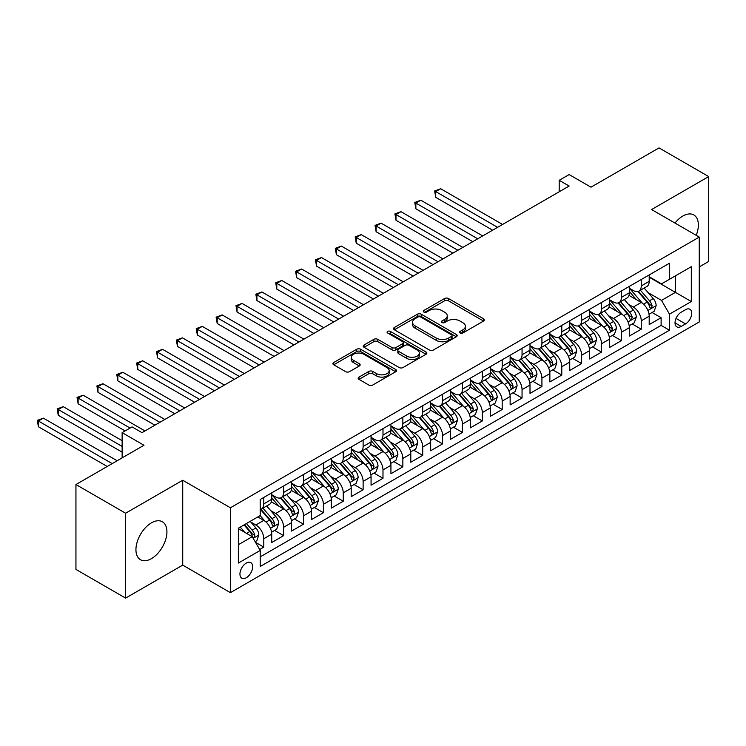 <?xml version="1.0" encoding="UTF-8"?>
<svg xmlns="http://www.w3.org/2000/svg" width="746" height="746" viewBox="0 0 746 746"><rect width="100%" height="100%" fill="white"/><g stroke="black" fill="none" stroke-linecap="round" stroke-linejoin="round"><path stroke-width="1.12" d="M460.123 333.005A1.93 1.119 0 0 0 462.856 333.005L483.576 321.041A2.76 1.595 0 0 0 484.378 319.913A2.76 1.595 0 0 0 483.576 318.784L448.467 298.521A2.76 1.595 0 0 0 444.569 298.521L423.849 310.485A1.93 1.119 0 0 0 423.29 311.278A1.93 1.119 0 0 0 423.849 312.061A1.93 1.119 0 0 0 426.581 312.061L429.267 310.513A8.821 5.091 0 0 1 441.744 310.513L444.672 312.201A8.821 5.091 0 0 1 447.255 315.8A8.821 5.091 0 0 1 444.672 319.409L441.986 320.957A1.93 1.119 0 0 0 441.418 321.74A1.93 1.119 0 0 0 441.986 322.533A1.93 1.119 0 0 0 444.719 322.533L447.395 320.985A8.821 5.091 0 0 1 459.881 320.985L462.8 322.673A8.821 5.091 0 0 1 465.392 326.272A8.821 5.091 0 0 1 462.8 329.881L460.123 331.429A1.93 1.119 0 0 0 459.555 332.212A1.93 1.119 0 0 0 460.123 333.005L460.123 331.429M151.438 558.642A21.914 12.654 120 0 0 165.752 539.33A21.914 12.654 120 0 0 162.395 521.771A21.914 12.654 120 0 0 151.438 522.853A21.914 12.654 120 0 0 137.115 542.165A21.914 12.654 120 0 0 140.481 559.724A21.914 12.654 120 0 0 151.438 558.642M696.214 235.316A21.914 12.654 120 0 0 693.827 214.951A21.914 12.654 120 0 0 682.87 216.032A21.914 12.654 120 0 0 674.99 223.063M246.301 577.74A8.989 5.194 120 0 0 252.176 569.813A8.989 5.194 120 0 0 250.796 562.615A8.989 5.194 120 0 0 246.301 563.062A8.989 5.194 120 0 0 240.426 570.979A8.989 5.194 120 0 0 241.807 578.187A8.989 5.194 120 0 0 246.301 577.74M358.966 377.112A2.76 1.595 0 0 0 358.155 378.231A2.76 1.595 0 0 0 358.966 379.36L368.813 385.048A2.76 1.595 0 0 0 372.711 385.048L395.725 371.76A2.76 1.595 0 0 0 396.527 370.631A2.76 1.595 0 0 0 395.725 369.512L360.616 349.24A2.76 1.595 0 0 0 356.719 349.24L333.714 362.528A2.76 1.595 0 0 0 332.902 363.656A2.76 1.595 0 0 0 333.714 364.775L345.603 371.648A2.76 1.595 0 0 0 349.501 371.648L359.348 365.96A2.76 1.595 0 0 0 360.159 364.841A2.76 1.595 0 0 0 359.348 363.712L353.455 360.309A7.376 4.262 0 0 1 351.291 357.297A7.376 4.262 0 0 1 355.851 353.362A7.376 4.262 0 0 1 363.889 354.285L386.997 367.619A7.376 4.262 0 0 1 389.16 370.631A7.376 4.262 0 0 1 384.6 374.567A7.376 4.262 0 0 1 376.562 373.643L372.711 371.424A2.76 1.595 0 0 0 368.813 371.424L358.966 377.112L358.966 379.36M699.263 266.9L708.7 261.454L708.7 176.578L659.035 147.904L590.991 187.181L569.133 174.564L559.202 180.299L569.133 186.034L142.001 432.643L132.061 426.908L122.13 432.643L122.13 457.876M125.608 513.22L125.608 598.096L182.723 565.123L182.723 480.247L125.608 513.22L75.943 484.546L143.987 445.259L122.13 432.643M182.723 480.247L230.402 507.774L699.263 237.079L699.263 321.955L230.402 592.65L230.402 507.774M708.7 176.578L651.584 209.551L699.263 237.079M429.454 350.033A2.76 1.595 0 0 0 433.361 350.033L456.365 336.744A2.76 1.595 0 0 0 457.177 335.616A2.76 1.595 0 0 0 456.365 334.497L421.266 314.225A2.76 1.595 0 0 0 417.368 314.225L394.354 327.513A2.76 1.595 0 0 0 393.552 328.641A2.76 1.595 0 0 0 394.354 329.769L429.454 350.033M388.396 333.415A1.93 1.119 0 0 1 390.363 333.695L390.363 331.401L426.041 352A2.76 1.595 0 0 1 426.852 353.128A2.76 1.595 0 0 1 426.041 354.257L403.036 367.536A2.76 1.595 0 0 1 399.138 367.536L364.029 347.272L364.029 345.025A2.76 1.595 0 0 0 363.227 346.144A2.76 1.595 0 0 0 364.029 347.272M364.029 345.025L373.877 339.337A2.76 1.595 0 0 1 377.784 339.337L392.014 347.552A2.76 1.595 0 0 0 395.921 347.552L402.448 343.785A2.76 1.595 0 0 0 403.26 342.656A2.76 1.595 0 0 0 402.448 341.528L387.631 332.977A1.93 1.119 0 0 1 387.062 332.184A1.93 1.119 0 0 1 388.256 331.159A1.93 1.119 0 0 1 390.363 331.401M125.608 598.096L75.943 569.422L75.943 484.546M259.664 549.494L263.786 547.116L255.533 542.351M250.852 522.097L255.831 524.979A11.237 6.49 60 0 1 263.786 538.743L271.73 534.155L271.73 542.529L283.648 535.647L274.612 530.425M270.714 510.628L275.703 513.509A11.237 6.49 60 0 1 283.648 527.273L291.593 522.685L291.593 531.059L303.519 524.177L294.474 518.955M290.576 499.158L295.565 502.039A11.237 6.49 60 0 1 303.519 515.803L311.464 511.215L311.464 519.589L323.382 512.707L314.346 507.485M310.448 487.688L315.437 490.57A11.237 6.49 60 0 1 323.382 504.333L331.327 499.745L331.327 508.119L343.253 501.237L334.208 496.015M330.31 476.218L335.299 479.1A11.237 6.49 60 0 1 343.253 492.864L351.198 488.276L351.198 496.65L363.115 489.768L354.08 484.546M350.182 464.749L355.171 467.63A11.237 6.49 60 0 1 363.115 481.394L371.06 476.806L371.06 485.18L382.987 478.298L373.942 473.076M370.044 453.279L375.033 456.16A11.237 6.49 60 0 1 382.987 469.924L390.932 465.336L390.932 473.71L402.849 466.828L393.813 461.606M389.916 441.809L394.904 444.691A11.237 6.49 60 0 1 402.849 458.454L410.794 453.866L410.794 462.24L422.721 455.358L413.676 450.136M409.778 430.339L414.767 433.221A11.237 6.49 60 0 1 422.721 446.985L430.666 442.397L430.666 450.77L442.583 443.889L433.547 438.667M429.649 418.87L434.638 421.751A11.237 6.49 60 0 1 442.583 435.515L450.528 430.927L450.528 439.301L462.455 432.419L453.409 427.197M449.512 407.4L454.5 410.281A11.237 6.49 60 0 1 462.455 424.045L470.4 419.457L470.4 427.831L482.317 420.949L473.281 415.727M469.383 395.93L474.372 398.812A11.237 6.49 60 0 1 482.317 412.575L490.262 407.987L490.262 416.361L502.189 409.479L493.143 404.257M489.245 384.46L494.234 387.342A11.237 6.49 60 0 1 502.189 401.106L510.133 396.518L510.133 404.892L522.051 398.01L513.015 392.788M509.117 372.991L514.106 375.872A11.237 6.49 60 0 1 522.051 389.636L529.996 385.048L529.996 393.412L541.922 386.531L532.877 381.318M528.979 361.521L533.968 364.393A11.237 6.49 60 0 1 541.922 378.166L549.867 373.578L549.867 381.943L561.785 375.061L552.749 369.848M548.851 350.051L553.84 352.923A11.237 6.49 60 0 1 561.785 366.696L569.73 362.099L569.73 370.473L581.647 363.591L572.611 358.378M568.713 338.581L573.702 341.454A11.237 6.49 60 0 1 581.647 355.217L589.601 350.629L589.601 359.003L601.518 352.121L592.483 346.909M588.585 327.112L593.574 329.984A11.237 6.49 60 0 1 601.518 343.747L609.463 339.16L609.463 347.533L621.381 340.652L612.345 335.439M608.447 315.642L613.436 318.514A11.237 6.49 60 0 1 621.381 332.278L629.335 327.69L629.335 336.064L641.252 329.182L641.252 320.808A11.237 6.49 -120 0 0 633.307 307.044L628.318 304.172M632.216 323.969L641.252 329.182M271.73 534.155A11.237 6.49 -120 0 0 263.786 520.391L257.818 516.95M291.593 522.685A11.237 6.49 -120 0 0 283.648 508.921L271.367 501.825M311.464 511.215A11.237 6.49 -120 0 0 303.519 497.451L291.229 490.355M331.327 499.745A11.237 6.49 -120 0 0 323.382 485.982L311.101 478.885M351.198 488.276A11.237 6.49 -120 0 0 343.253 474.512L330.963 467.416M371.06 476.806A11.237 6.49 -120 0 0 363.115 463.042L350.834 455.946M390.932 465.336A11.237 6.49 -120 0 0 382.987 451.572L370.697 444.476M410.794 453.866A11.237 6.49 -120 0 0 402.849 440.103L390.568 433.006M430.666 442.397A11.237 6.49 -120 0 0 422.721 428.633L410.431 421.537M450.528 430.927A11.237 6.49 -120 0 0 442.583 417.163L430.293 410.067M470.4 419.457A11.237 6.49 -120 0 0 462.455 405.693L450.164 398.597M490.262 407.987A11.237 6.49 -120 0 0 482.317 394.224L470.027 387.127M510.133 396.518A11.237 6.49 -120 0 0 502.189 382.754L489.898 375.658M529.996 385.048A11.237 6.49 -120 0 0 522.051 371.284L509.76 364.188M549.867 373.578A11.237 6.49 -120 0 0 541.922 359.805L529.632 352.718M569.73 362.099A11.237 6.49 -120 0 0 561.785 348.335L549.494 341.248M589.601 350.629A11.237 6.49 -120 0 0 581.647 336.866L569.366 329.779M609.463 339.16A11.237 6.49 -120 0 0 601.518 325.396L589.228 318.309M629.335 327.69A11.237 6.49 -120 0 0 621.381 313.926L609.1 306.839M685.555 309.683L681.182 312.21A8.71 5.026 120 0 0 675.494 319.885A8.71 5.026 120 0 0 676.827 326.86A8.71 5.026 120 0 0 681.182 326.431L685.555 323.913A8.71 5.026 120 0 0 691.244 316.229A8.71 5.026 120 0 0 689.91 309.254A8.71 5.026 120 0 0 685.555 309.683M238.356 544.711L252.26 536.682L260.205 550.445L260.205 566.503L669.46 330.217L669.46 314.159L661.515 300.396L648.181 292.693M260.205 550.445L238.356 563.062L238.356 528.187L260.205 515.57L260.205 499.512L669.46 263.235L669.46 279.293L691.318 266.676L691.318 301.543L669.46 314.159M271.73 494.701L275.703 496.995A11.237 6.49 60 0 0 281.326 497.545L289.271 492.957A11.237 6.49 -120 0 0 291.593 487.819L291.593 481.394M291.593 483.231L295.565 485.525A11.237 6.49 60 0 0 301.188 486.075L309.133 481.487A11.237 6.49 -120 0 0 311.464 476.349L311.464 469.924M311.464 471.761L315.437 474.055A11.237 6.49 60 0 0 321.05 474.605L329.005 470.017A11.237 6.49 -120 0 0 331.327 464.879L331.327 458.454M331.327 460.291L335.299 462.585A11.237 6.49 60 0 0 340.922 463.135L348.867 458.548A11.237 6.49 -120 0 0 351.198 453.4L351.198 446.985M351.198 448.812L355.171 451.106A11.237 6.49 60 0 0 360.784 451.666L368.738 447.078A11.237 6.49 -120 0 0 371.06 441.93L371.06 435.515M371.06 437.342L375.033 439.636A11.237 6.49 60 0 0 380.656 440.196L388.601 435.608A11.237 6.49 -120 0 0 390.932 430.461L390.932 424.045M390.932 425.873L394.904 428.167A11.237 6.49 60 0 0 400.518 428.726L408.472 424.138A11.237 6.49 -120 0 0 410.794 418.991L410.794 412.575M410.794 414.403L414.767 416.697A11.237 6.49 60 0 0 420.39 417.256L428.335 412.669A11.237 6.49 -120 0 0 430.666 407.521L430.666 401.106M430.666 402.933L434.638 405.227A11.237 6.49 60 0 0 440.252 405.787L448.206 401.199A11.237 6.49 -120 0 0 450.528 396.051L450.528 389.626M450.528 391.464L454.5 393.757A11.237 6.49 60 0 0 460.123 394.317L468.068 389.729A11.237 6.49 -120 0 0 470.4 384.582L470.4 378.157M470.4 379.994L474.372 382.288A11.237 6.49 60 0 0 479.986 382.847L487.94 378.259A11.237 6.49 -120 0 0 490.262 373.112L490.262 366.687M490.262 368.524L494.234 370.818A11.237 6.49 60 0 0 499.857 371.377L507.802 366.79A11.237 6.49 -120 0 0 510.133 361.642L510.133 355.217M510.133 357.054L514.106 359.348A11.237 6.49 60 0 0 519.72 359.908L527.674 355.32A11.237 6.49 -120 0 0 529.996 350.172L529.996 343.747M529.996 345.584L533.968 347.878A11.237 6.49 60 0 0 539.591 348.438L547.536 343.85A11.237 6.49 -120 0 0 549.867 338.703L549.867 332.278M549.867 334.115L553.84 336.409A11.237 6.49 60 0 0 559.453 336.968L567.408 332.38A11.237 6.49 -120 0 0 569.73 327.233L569.73 320.808M569.73 322.645L573.702 324.939A11.237 6.49 60 0 0 579.325 325.498L587.27 320.911A11.237 6.49 -120 0 0 589.601 315.763L589.601 309.338M589.601 311.175L593.574 313.469A11.237 6.49 60 0 0 599.187 314.029L607.141 309.441A11.237 6.49 -120 0 0 609.463 304.293L609.463 297.868M609.463 299.705L613.436 301.999A11.237 6.49 60 0 0 619.059 302.559L627.004 297.971A11.237 6.49 -120 0 0 629.335 292.824L629.335 286.399M260.205 556.861L661.115 325.396L661.115 317.712L649.197 324.594L649.197 316.22A11.237 6.49 -120 0 0 641.252 302.456L628.962 295.369M629.335 288.236L633.307 290.53A11.237 6.49 -120 0 0 638.921 291.089A11.237 6.49 -120 0 0 641.252 285.942L641.252 279.517M638.921 291.089L646.875 286.501A11.237 6.49 -120 0 0 649.197 281.354L649.197 274.929M263.786 497.451L263.786 503.876A11.237 6.49 60 0 1 261.454 509.014A11.237 6.49 60 0 1 260.205 509.471M261.454 509.014L269.399 504.427A11.237 6.49 -120 0 0 271.73 499.288L271.73 492.864M283.648 485.982L283.648 492.407A11.237 6.49 60 0 1 281.326 497.545M303.519 474.512L303.519 480.937A11.237 6.49 60 0 1 301.188 486.075M323.382 463.042L323.382 469.467A11.237 6.49 60 0 1 321.05 474.605M343.253 451.572L343.253 457.988A11.237 6.49 60 0 1 340.922 463.135M363.115 440.103L363.115 446.518A11.237 6.49 60 0 1 360.784 451.666M382.987 428.633L382.987 435.049A11.237 6.49 60 0 1 380.656 440.196M402.849 417.163L402.849 423.579A11.237 6.49 60 0 1 400.518 428.726M422.721 405.693L422.721 412.109A11.237 6.49 60 0 1 420.39 417.256M442.583 394.224L442.583 400.639A11.237 6.49 60 0 1 440.252 405.787M462.455 382.745L462.455 389.17A11.237 6.49 60 0 1 460.123 394.317M482.317 371.275L482.317 377.7A11.237 6.49 60 0 1 479.986 382.847M502.189 359.805L502.189 366.23A11.237 6.49 60 0 1 499.857 371.377M522.051 348.335L522.051 354.76A11.237 6.49 60 0 1 519.72 359.908M541.922 336.866L541.922 343.291A11.237 6.49 60 0 1 539.591 348.438M561.785 325.396L561.785 331.821A11.237 6.49 60 0 1 559.453 336.968M581.647 313.926L581.647 320.351A11.237 6.49 60 0 1 579.325 325.498M601.518 302.456L601.518 308.881A11.237 6.49 60 0 1 599.187 314.029M621.381 290.987L621.381 297.412A11.237 6.49 60 0 1 619.059 302.559M621.381 332.278L621.381 340.652M601.518 343.747L601.518 352.121M581.647 355.217L581.647 363.591M561.785 366.696L561.785 375.061M541.922 378.166L541.922 386.531M522.051 389.636L522.051 398.01M502.189 401.106L502.189 409.479M482.317 412.575L482.317 420.949M462.455 424.045L462.455 432.419M442.583 435.515L442.583 443.889M422.721 446.985L422.721 455.358M402.849 458.454L402.849 466.828M382.987 469.924L382.987 478.298M363.115 481.394L363.115 489.768M343.253 492.864L343.253 501.237M323.382 504.333L323.382 512.707M303.519 515.803L303.519 524.177M283.648 527.273L283.648 535.647M263.786 538.743L263.786 547.116M252.26 536.682L238.356 528.653M661.515 300.396L675.419 292.367L675.419 275.852L691.318 266.676M649.197 277.223L691.318 301.543M649.197 276.766L661.515 283.881L669.46 279.293M182.723 565.123L230.402 592.65M559.202 180.299L559.202 191.769M652.079 312.499L661.115 317.712M661.115 325.396L669.46 330.217M460.897 333.275L462.8 332.175A8.821 5.091 0 0 0 465.392 328.566L465.392 326.272M447.255 315.8L447.255 318.094A8.821 5.091 0 0 1 444.672 321.703L442.76 322.804M483.539 321.06L448.467 300.815A2.76 1.595 0 0 0 444.569 300.815L424.623 312.332M456.328 336.763L421.266 316.518A2.76 1.595 0 0 0 417.368 316.518L394.392 329.788M451.498 336.409A1.93 1.119 0 0 0 452.057 335.616A1.93 1.119 0 0 0 451.498 334.833L420.679 317.041A1.93 1.119 0 0 0 417.956 317.041L415.121 318.673A8.821 5.091 0 0 0 412.538 322.281A8.821 5.091 0 0 0 415.121 325.881L436.186 338.041A8.821 5.091 0 0 0 448.663 338.041L451.498 336.409L451.498 338.703A1.93 1.119 0 0 0 452.057 337.91L452.057 335.616M412.538 322.281L412.538 324.575A8.821 5.091 0 0 0 415.121 328.175L415.121 325.881M451.498 338.703L448.663 340.335A8.821 5.091 0 0 1 436.186 340.335L415.121 328.175M364.067 347.291L373.877 341.631L373.877 339.337M403.26 342.656L403.26 344.95A2.76 1.595 0 0 1 402.448 346.079L395.921 349.846A2.76 1.595 0 0 1 392.014 349.846L377.784 341.631A2.76 1.595 0 0 0 373.877 341.631M390.363 333.695L426.013 354.275M406.784 356.084A7.376 4.262 0 0 0 414.832 357.008A7.376 4.262 0 0 0 419.383 353.072A7.376 4.262 0 0 0 417.219 350.06L409.078 345.361A2.76 1.595 0 0 0 405.181 345.361L398.644 349.128A2.76 1.595 0 0 0 397.842 350.256A2.76 1.595 0 0 0 398.644 351.385L406.784 356.084L406.784 358.378A7.376 4.262 0 0 0 414.832 359.302A7.376 4.262 0 0 0 419.383 355.366L419.383 353.072M397.842 350.256L397.842 352.55A2.76 1.595 0 0 0 398.644 353.679L398.644 351.385M406.784 358.378L398.644 353.679M389.16 370.631L389.16 372.925A7.376 4.262 0 0 1 384.6 376.861A7.376 4.262 0 0 1 376.562 375.937L372.711 373.718A2.76 1.595 0 0 0 368.813 373.718L359.003 379.378M351.291 357.297L351.291 359.591A7.376 4.262 0 0 0 353.455 362.603L353.455 360.309M359.32 365.988L353.455 362.603M395.688 371.778L360.616 351.534A2.76 1.595 0 0 0 356.719 351.534L333.742 364.803M649.029 314.252L654.167 311.287L656.154 305.552A7.441 4.299 -120 0 0 653.254 298.568L644.171 288.059M642.353 303.184L631.592 290.726A21.494 12.412 -120 0 0 629.335 288.357M636.45 299.687L630.435 292.721A17.839 10.304 -120 0 0 629.335 291.518M502.58 224.462L440.7 188.738L435.729 191.601L435.729 197.336L492.649 230.197M637.914 291.49L647.09 302.121A7.441 4.299 60 0 1 649.747 307.249L650.288 308.135L651.295 307.995L652.135 305.869A7.441 4.299 -120 0 0 649.477 300.741L640.404 290.231M638.455 291.313L648.321 302.736A3.795 2.191 60 0 1 649.272 304.219L652.135 305.869M435.729 197.336L434.638 190.967L497.61 227.334M434.638 190.967L440.7 188.738M629.167 325.722L634.296 322.766L636.282 317.022A7.441 4.299 -120 0 0 633.382 310.038L624.309 299.528M622.49 314.653L611.72 302.195A21.494 12.412 -120 0 0 609.463 299.827M616.588 311.157L610.564 304.191A17.839 10.304 -120 0 0 609.463 302.988M482.718 235.932L420.828 200.208L415.867 203.071L415.867 208.805L472.777 241.667M618.042 302.96L627.227 313.59A7.441 4.299 60 0 1 629.885 318.719L630.426 319.605L631.433 319.465L632.263 317.339A7.441 4.299 -120 0 0 629.615 312.21L620.532 301.701M618.583 302.783L628.449 314.206A3.795 2.191 60 0 1 629.41 315.689L632.263 317.339M415.867 208.805L414.767 202.446L477.748 238.804M414.767 202.446L420.828 200.208M609.295 337.192L614.434 334.236L616.42 328.492A7.441 4.299 -120 0 0 613.52 321.507L604.437 310.998M602.619 326.123L591.858 313.665A21.494 12.412 -120 0 0 589.601 311.296M596.716 322.626L590.701 315.661A17.839 10.304 -120 0 0 589.601 314.458M462.846 247.402L400.966 211.678L395.995 214.54L395.995 220.275L452.915 253.136M598.18 314.43L607.356 325.06A7.441 4.299 60 0 1 610.014 330.189L610.554 331.075L611.561 330.935L612.401 328.818A7.441 4.299 -120 0 0 609.743 323.68L600.67 313.171M598.721 314.262L608.587 325.676A3.795 2.191 60 0 1 609.538 327.168L612.401 328.818M395.995 220.275L394.904 213.916L457.876 250.274M394.904 213.916L400.966 211.678M589.433 348.662L594.562 345.706L596.548 339.962A7.441 4.299 -120 0 0 593.648 332.977L584.575 322.468M582.757 337.593L571.986 325.135A21.494 12.412 -120 0 0 569.73 322.766M576.854 334.096L570.83 327.13A17.839 10.304 -120 0 0 569.73 325.927M442.984 258.871L381.094 223.147L376.133 226.01L376.133 231.745L433.044 264.606M578.309 325.899L587.494 336.53A7.441 4.299 60 0 1 590.151 341.659L590.692 342.545L591.699 342.405L592.529 340.288A7.441 4.299 -120 0 0 589.881 335.159L580.798 324.641M578.849 325.732L588.715 337.145A3.795 2.191 60 0 1 589.676 338.637L592.529 340.288M376.133 231.745L375.033 225.385L438.014 261.743M375.033 225.385L381.094 223.147M569.562 360.131L574.7 357.175L576.686 351.441A7.441 4.299 -120 0 0 573.786 344.447L564.703 333.938M562.885 349.063L552.124 336.605A21.494 12.412 -120 0 0 549.867 334.236M556.982 345.566L550.968 338.6A17.839 10.304 -120 0 0 549.867 337.397M423.113 270.341L361.232 234.617L356.262 237.48L356.262 243.215L413.181 276.076M558.446 337.369L567.622 348A7.441 4.299 60 0 1 570.28 353.128L570.821 354.014L571.828 353.874L572.667 351.758A7.441 4.299 -120 0 0 570.009 346.629L560.936 336.12M558.987 337.201L568.853 348.615A3.795 2.191 60 0 1 569.804 350.107L572.667 351.758M356.262 243.215L355.171 236.855L418.142 273.213M355.171 236.855L361.232 234.617M549.699 371.601L554.828 368.645L556.814 362.91A7.441 4.299 -120 0 0 553.914 355.917L544.841 345.407M543.023 360.532L532.252 348.074A21.494 12.412 -120 0 0 529.996 345.706M537.12 357.036L531.096 350.07A17.839 10.304 -120 0 0 529.996 348.867M403.25 281.811L341.36 246.087L336.399 248.95L336.399 254.684L393.31 287.546M538.575 348.839L547.76 359.469A7.441 4.299 60 0 1 550.417 364.598L550.958 365.484L551.965 365.344L552.795 363.227A7.441 4.299 -120 0 0 550.147 358.099L541.064 347.589M539.116 348.671L548.981 360.085A3.795 2.191 60 0 1 549.942 361.577L552.795 363.227M336.399 254.684L335.299 248.325L398.28 284.683M335.299 248.325L341.36 246.087M529.828 383.071L534.966 380.115L536.952 374.38A7.441 4.299 -120 0 0 534.052 367.386L524.97 356.877M523.151 372.002L512.39 359.544A21.494 12.412 -120 0 0 510.133 357.175M517.248 368.505L511.234 361.54A17.839 10.304 -120 0 0 510.133 360.337M383.379 293.281L321.498 257.556L316.528 260.419L316.528 266.154L373.448 299.015M518.712 360.309L527.888 370.939A7.441 4.299 60 0 1 530.546 376.068L531.087 376.954L532.094 376.814L532.933 374.697A7.441 4.299 -120 0 0 530.275 369.568L521.202 359.059M519.253 360.141L529.119 371.564A3.795 2.191 60 0 1 530.07 373.047L532.933 374.697M316.528 266.154L315.437 259.795L378.409 296.153M315.437 259.795L321.498 257.556M509.966 394.55L515.094 391.585L517.081 385.85A7.441 4.299 -120 0 0 514.18 378.856L505.107 368.347M503.289 383.472L492.528 371.014A21.494 12.412 -120 0 0 490.262 368.645M497.386 379.975L491.362 373.009A17.839 10.304 -120 0 0 490.262 371.806M363.516 304.75L301.626 269.026L296.666 271.889L296.666 277.624L353.576 310.485M498.841 371.778L508.026 382.409A7.441 4.299 60 0 1 510.684 387.538L511.224 388.424L512.232 388.284L513.062 386.167A7.441 4.299 -120 0 0 510.413 381.038L501.331 370.529M499.382 371.611L509.248 383.034A3.795 2.191 60 0 1 510.208 384.516L513.062 386.167M296.666 277.624L295.565 271.264L358.546 307.622M295.565 271.264L301.626 269.026M490.094 406.02L495.232 403.054L497.218 397.32A7.441 4.299 -120 0 0 494.318 390.326L485.236 379.817M483.417 394.942L472.656 382.484A21.494 12.412 -120 0 0 470.4 380.115M477.515 391.445L471.5 384.479A17.839 10.304 -120 0 0 470.4 383.276M343.645 316.22L281.764 280.496L276.794 283.359L276.794 289.094L333.714 321.955M478.979 383.248L488.154 393.879A7.441 4.299 60 0 1 490.812 399.007L491.353 399.893L492.36 399.753L493.199 397.637A7.441 4.299 -120 0 0 490.542 392.508L481.468 381.999M479.519 383.08L489.385 394.503A3.795 2.191 60 0 1 490.336 395.986L493.199 397.637M276.794 289.094L275.703 282.734L338.675 319.092M275.703 282.734L281.764 280.496M470.232 417.49L475.361 414.524L477.347 408.789A7.441 4.299 -120 0 0 474.447 401.796L465.373 391.286M463.555 406.411L452.794 393.953A21.494 12.412 -120 0 0 450.528 391.594M457.652 402.915L451.628 395.949A17.839 10.304 -120 0 0 450.528 394.746M323.783 327.69L261.893 291.966L256.932 294.829L256.932 300.563L313.842 333.425M459.107 394.718L468.292 405.348A7.441 4.299 60 0 1 470.95 410.477L471.491 411.363L472.498 411.223L473.328 409.106A7.441 4.299 -120 0 0 470.679 403.978L461.597 393.468M459.648 394.55L469.514 405.973A3.795 2.191 60 0 1 470.474 407.456L473.328 409.106M256.932 300.563L255.831 294.204L318.812 330.562M255.831 294.204L261.893 291.966M450.36 428.959L455.498 425.994L457.485 420.259A7.441 4.299 -120 0 0 454.584 413.265L445.502 402.756M443.683 417.891L432.922 405.423A21.494 12.412 -120 0 0 430.666 403.064M437.781 414.384L431.766 407.419A17.839 10.304 -120 0 0 430.666 406.216M303.911 339.16L242.03 303.435L237.06 306.298L237.06 312.033L293.98 344.894M439.245 406.188L448.421 416.818A7.441 4.299 60 0 1 451.078 421.947L451.619 422.833L452.626 422.693L453.465 420.576A7.441 4.299 -120 0 0 450.808 415.447L441.735 404.938M439.786 406.02L449.651 417.443A3.795 2.191 60 0 1 450.603 418.926L453.465 420.576M237.06 312.033L235.969 305.673L298.95 342.032M235.969 305.673L242.03 303.435M430.498 440.429L435.627 437.464L437.613 431.729A7.441 4.299 -120 0 0 434.713 424.735L425.64 414.226M423.821 429.36L413.06 416.893A21.494 12.412 -120 0 0 410.794 414.534M417.919 425.854L411.895 418.888A17.839 10.304 -120 0 0 410.794 417.685M284.049 350.629L222.159 314.905L217.198 317.768L217.198 323.503L274.108 356.364M419.373 417.657L428.558 428.288A7.441 4.299 60 0 1 431.216 433.417L431.757 434.303L432.764 434.163L433.594 432.046A7.441 4.299 -120 0 0 430.946 426.917L421.863 416.408M419.914 417.49L429.78 428.913A3.795 2.191 60 0 1 430.74 430.395L433.594 432.046M217.198 323.503L216.098 317.143L279.079 353.501M216.098 317.143L222.159 314.905M410.626 451.899L415.764 448.933L417.751 443.199A7.441 4.299 -120 0 0 414.851 436.205L405.777 425.696M403.95 440.83L393.189 428.363A21.494 12.412 -120 0 0 390.932 426.003M398.047 437.333L392.032 430.358A17.839 10.304 -120 0 0 390.932 429.155M264.177 362.099L202.297 326.375L197.326 329.238L197.326 334.973L254.246 367.834M399.511 429.127L408.687 439.758A7.441 4.299 60 0 1 411.344 444.886L411.885 445.772L412.892 445.632L413.732 443.516A7.441 4.299 -120 0 0 411.074 438.387L402.001 427.878M400.052 428.959L409.918 440.382A3.795 2.191 60 0 1 410.869 441.865L413.732 443.516M197.326 334.973L196.235 328.613L259.216 364.971M196.235 328.613L202.297 326.375M390.764 463.369L395.893 460.403L397.879 454.668A7.441 4.299 -120 0 0 394.979 447.675L385.906 437.165M384.087 452.3L373.326 439.832A21.494 12.412 -120 0 0 371.06 437.473M378.185 448.803L372.161 441.828A17.839 10.304 -120 0 0 371.06 440.625M244.315 373.569L182.425 337.845L177.464 340.717L177.464 346.452L234.375 379.313M379.639 440.597L388.825 451.227A7.441 4.299 60 0 1 391.482 456.356L392.023 457.242L393.03 457.102L393.86 454.985A7.441 4.299 -120 0 0 391.212 449.857L382.129 439.347M380.18 440.429L390.046 451.852A3.795 2.191 60 0 1 391.007 453.335L393.86 454.985M177.464 346.452L176.364 340.083L239.345 376.441M176.364 340.083L182.425 337.845M370.893 474.838L376.031 471.873L378.017 466.138A7.441 4.299 -120 0 0 375.117 459.144L366.044 448.635M364.216 463.77L353.455 451.302A21.494 12.412 -120 0 0 351.198 448.943M358.313 460.273L352.298 453.298A17.839 10.304 -120 0 0 351.198 452.095M224.443 385.048L162.563 349.315L157.593 352.187L157.593 357.921L214.512 390.783M359.777 452.067L368.953 462.697A7.441 4.299 60 0 1 371.611 467.826L372.151 468.712L373.159 468.572L373.998 466.455A7.441 4.299 -120 0 0 371.34 461.326L362.267 450.817M360.318 451.899L370.184 463.322A3.795 2.191 60 0 1 371.135 464.805L373.998 466.455M157.593 357.921L156.501 351.553L219.483 387.911M156.501 351.553L162.563 349.315M351.03 486.308L356.159 483.343L358.145 477.608A7.441 4.299 -120 0 0 355.245 470.614L346.172 460.105M344.354 475.239L333.593 462.772A21.494 12.412 -120 0 0 331.327 460.413M338.451 471.742L332.427 464.767A17.839 10.304 -120 0 0 331.327 463.564M204.581 396.518L142.691 360.784L137.73 363.656L137.73 369.391L194.641 402.253M339.906 463.546L349.091 474.167A7.441 4.299 60 0 1 351.748 479.296L352.289 480.182L353.296 480.042L354.126 477.925A7.441 4.299 -120 0 0 351.478 472.796L342.395 462.287M340.446 463.369L350.312 474.792A3.795 2.191 60 0 1 351.273 476.274L354.126 477.925M137.73 369.391L136.63 363.022L199.611 399.38M136.63 363.022L142.691 360.784M331.159 497.778L336.297 494.812L338.283 489.078A7.441 4.299 -120 0 0 335.383 482.084L326.31 471.575M324.482 486.709L313.721 474.242A21.494 12.412 -120 0 0 311.464 471.882M318.579 483.212L312.565 476.237A17.839 10.304 -120 0 0 311.464 475.043M184.71 407.987L122.829 372.254L117.859 375.126L117.859 380.861L174.778 413.722M320.043 475.015L329.219 485.637A7.441 4.299 60 0 1 331.877 490.775L332.418 491.651L333.425 491.511L334.264 489.395A7.441 4.299 -120 0 0 331.606 484.266L322.533 473.757M320.584 474.838L330.45 486.261A3.795 2.191 60 0 1 331.401 487.744L334.264 489.395M117.859 380.861L116.768 374.492L179.749 410.85M116.768 374.492L122.829 372.254M311.296 509.248L316.425 506.282L318.411 500.547A7.441 4.299 -120 0 0 315.511 493.554L306.438 483.044M304.62 498.179L293.859 485.711A21.494 12.412 -120 0 0 291.593 483.352M298.717 494.682L292.693 487.707A17.839 10.304 -120 0 0 291.593 486.513M164.847 419.457L102.957 383.724L97.996 386.596L97.996 392.331L154.907 425.192M300.172 486.485L309.357 497.116A7.441 4.299 60 0 1 312.014 502.245L312.555 503.121L313.562 502.981L314.392 500.864A7.441 4.299 -120 0 0 311.744 495.736L302.662 485.226M300.713 486.308L310.578 497.731A3.795 2.191 60 0 1 311.539 499.214L314.392 500.864M97.996 392.331L96.896 385.962L159.877 422.32M96.896 385.962L102.957 383.724M291.425 520.717L296.563 517.752L298.549 512.017A7.441 4.299 -120 0 0 295.649 505.023L286.576 494.514M284.758 509.649L273.987 497.181A21.494 12.412 -120 0 0 271.73 494.822M278.845 506.152L272.831 499.177A17.839 10.304 -120 0 0 271.73 497.983M144.976 430.927L83.095 395.194L78.125 398.066L78.125 403.8L125.114 430.927M280.31 497.955L289.495 508.585A7.441 4.299 60 0 1 292.143 513.714L292.684 514.591L293.691 514.451L294.53 512.334A7.441 4.299 -120 0 0 291.873 507.205L282.799 496.696M280.85 497.778L290.716 509.201A3.795 2.191 60 0 1 291.667 510.684L294.53 512.334M78.125 403.8L77.034 397.431L130.074 428.055M77.034 397.431L83.095 395.194M271.563 532.187L276.691 529.222L278.678 523.487A7.441 4.299 -120 0 0 275.778 516.493L266.704 505.984M264.886 521.118L260.13 515.617M258.983 517.621L258.209 516.726M122.13 440.672L63.223 406.663L58.263 409.535L58.263 415.27L122.13 452.141M260.438 509.425L269.623 520.055A7.441 4.299 60 0 1 272.281 525.184L272.822 526.061L273.829 525.921L274.659 523.804A7.441 4.299 -120 0 0 272.01 518.675L262.928 508.166M260.979 509.248L270.845 520.671A3.795 2.191 60 0 1 271.805 522.153L274.659 523.804M58.263 415.27L57.162 408.901L122.13 446.406M57.162 408.901L63.223 406.663M255.141 541.671L256.829 540.691L258.815 534.957A7.441 4.299 -120 0 0 255.915 527.963L250.199 521.351M244.865 532.411L240.268 527.086M239.112 529.091L238.356 528.205M117.159 460.748L43.361 418.133L38.391 421.005L38.391 426.74L107.228 466.483M244.045 524.904L249.761 531.525A7.441 4.299 60 0 1 252.409 536.654L252.95 537.53L253.957 537.39L254.796 535.274A7.441 4.299 -120 0 0 252.139 530.145L246.422 523.524M244.501 524.643L250.982 532.14A3.795 2.191 60 0 1 251.934 533.623L254.796 535.274M38.391 426.74L37.3 420.371L112.198 463.611M37.3 420.371L43.361 418.133M255.831 524.979L263.786 520.391M275.703 513.509L283.648 508.921M295.565 502.039L303.519 497.451M315.437 490.57L323.382 485.982M335.299 479.1L343.253 474.512M355.171 467.63L363.115 463.042M375.033 456.16L382.987 451.572M394.904 444.691L402.849 440.103M414.767 433.221L422.721 428.633M434.638 421.751L442.583 417.163M454.5 410.281L462.455 405.693M474.372 398.812L482.317 394.224M494.234 387.342L502.189 382.754M514.106 375.872L522.051 371.284M533.968 364.393L541.922 359.805M553.84 352.923L561.785 348.335M573.702 341.454L581.647 336.866M593.574 329.984L601.518 325.396M613.436 318.514L621.381 313.926M633.307 307.044L641.252 302.456M641.252 285.942L649.197 281.354M263.786 503.876L271.73 499.288M283.648 492.407L291.593 487.819M303.519 480.937L311.464 476.349M323.382 469.467L331.327 464.879M343.253 457.988L351.198 453.4M363.115 446.518L371.06 441.93M382.987 435.049L390.932 430.461M402.849 423.579L410.794 418.991M422.721 412.109L430.666 407.521M442.583 400.639L450.528 396.051M462.455 389.17L470.4 384.582M482.317 377.7L490.262 373.112M502.189 366.23L510.133 361.642M522.051 354.76L529.996 350.172M541.922 343.291L549.867 338.703M561.785 331.821L569.73 327.233M581.647 320.351L589.601 315.763M601.518 308.881L609.463 304.293M621.381 297.412L629.335 292.824M641.252 320.808L649.197 316.22M676.025 318.411L685.555 323.913M675.027 322.878L681.182 326.431M462.8 332.175L462.8 329.881M441.986 322.533L441.986 320.957M444.672 321.703L444.672 319.409M423.849 312.061L423.849 310.485M444.569 300.815L444.569 298.521M448.467 300.815L448.467 298.521M483.576 321.041L483.576 318.784M394.354 329.769L394.354 327.513M417.368 316.518L417.368 314.225M421.266 316.518L421.266 314.225M456.365 336.744L456.365 334.497M436.186 340.335L436.186 338.041M448.663 340.335L448.663 338.041M377.784 341.631L377.784 339.337M392.014 349.846L392.014 347.552M395.921 349.846L395.921 347.552M402.448 346.079L402.448 343.785M426.041 354.257L426.041 352M368.813 373.718L368.813 371.424M372.711 373.718L372.711 371.424M376.562 375.937L376.562 373.643M359.348 365.96L359.348 363.712M333.714 364.775L333.714 362.528M356.719 351.534L356.719 349.24M360.616 351.534L360.616 349.24M395.725 371.76L395.725 369.512M647.892 310.439L656.107 305.701M631.592 290.726L632.617 290.129M649.477 300.741L653.254 298.568M643.546 304.172L647.09 302.121M628.029 321.908L636.235 317.171M611.72 302.195L612.746 301.598M629.615 312.21L633.382 310.038M623.675 315.642L627.227 313.59M608.167 333.378L616.373 328.641M591.858 313.665L592.883 313.068M609.743 323.68L613.52 321.507M603.812 327.112L607.356 325.06M588.296 344.848L596.502 340.111M571.986 325.135L573.012 324.538M589.881 335.159L593.648 332.977M583.941 338.581L587.494 336.53M568.433 356.318L576.639 351.58M552.124 336.605L553.15 336.008M570.009 346.629L573.786 344.447M564.079 350.051L567.622 348M548.562 367.787L556.768 363.05M532.252 348.074L533.278 347.477M550.147 358.099L553.914 355.917M544.207 361.521L547.76 359.469M528.7 379.257L536.906 374.52M512.39 359.544L513.416 358.947M530.275 369.568L534.052 367.386M524.345 372.991L527.888 370.939M508.828 390.727L517.034 385.99M492.528 371.014L493.544 370.426M510.413 381.038L514.18 378.856M504.473 384.46L508.026 382.409M488.966 402.197L497.172 397.459M472.656 382.484L473.682 381.896M490.542 392.508L494.318 390.326M484.611 395.93L488.154 393.879M469.094 413.666L477.3 408.929M452.794 393.953L453.81 393.366M470.679 403.978L474.447 401.796M464.739 407.4L468.292 405.348M449.232 425.136L457.438 420.399M432.922 405.423L433.948 404.836M450.808 415.447L454.584 413.265M444.877 418.87L448.421 416.818M429.36 436.606L437.566 431.869M413.06 416.893L414.077 416.305M430.946 426.917L434.713 424.735M425.006 430.339L428.558 428.288M409.498 448.076L417.704 443.338M393.189 428.363L394.214 427.775M411.074 438.387L414.851 436.205M405.143 441.809L408.687 439.758M389.626 459.545L397.832 454.808M373.326 439.832L374.343 439.245M391.212 449.857L394.979 447.675M385.272 453.279L388.825 451.227M369.764 471.015L377.97 466.278M353.455 451.302L354.481 450.715M371.34 461.326L375.117 459.144M365.409 464.749L368.953 462.697M349.893 482.485L358.099 477.748M333.593 462.772L334.609 462.184M351.478 472.796L355.245 470.614M345.538 476.218L349.091 474.167M330.03 493.955L338.236 489.217M313.721 474.242L314.747 473.654M331.606 484.266L335.383 482.084M325.676 487.688L329.219 485.637M310.159 505.424L318.365 500.687M293.859 485.711L294.875 485.124M311.744 495.736L315.511 493.554M305.804 499.158L309.357 497.116M290.297 516.894L298.503 512.157M273.987 497.181L275.013 496.594M291.873 507.205L295.649 505.023M285.942 510.628L289.495 508.585M270.425 528.364L278.631 523.627M272.01 518.675L275.778 516.493M266.07 522.097L269.623 520.055M253.202 538.314L258.769 535.096M252.139 530.145L255.915 527.963M246.544 533.381L249.761 531.525"/></g></svg>
